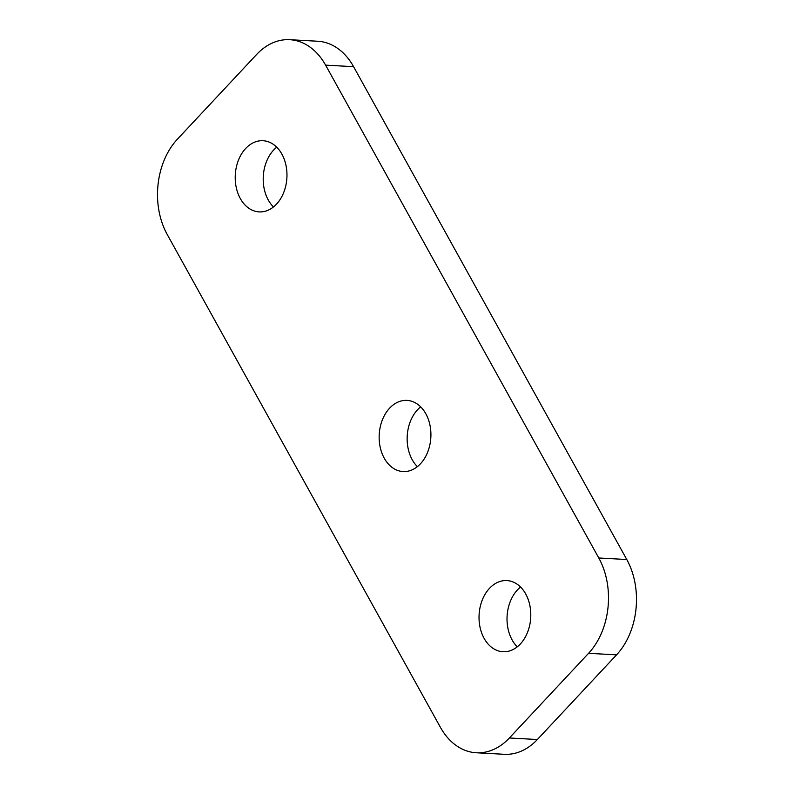 <?xml version="1.0" encoding="UTF-8"?>
<svg xmlns="http://www.w3.org/2000/svg" width="794" height="794" viewBox="0 0 794 794"><rect width="100%" height="100%" fill="white"/><g stroke="black" fill="none" stroke-linecap="round" stroke-linejoin="round"><path stroke-width="1.19" d="M273.454 206.966A35.631 25.845 93.1 0 1 273.662 150.016A35.631 25.845 93.1 0 1 276.739 147.178M276.52 204.127A35.631 25.845 93.1 0 1 259.142 211.889A35.631 25.845 93.1 0 1 236.235 187.414A35.631 25.845 93.1 0 1 245.674 148.478A35.631 25.845 93.1 0 1 263.052 140.727A35.631 25.845 93.1 0 1 285.959 165.202A35.631 25.845 93.1 0 1 276.52 204.127M517.261 646.822A35.631 25.845 93.1 0 1 517.48 589.873A35.631 25.845 93.1 0 1 520.546 587.034M520.338 643.984A35.631 25.845 93.1 0 1 502.959 651.735A35.631 25.845 93.1 0 1 480.042 627.26A35.631 25.845 93.1 0 1 489.491 588.334A35.631 25.845 93.1 0 1 506.87 580.573A35.631 25.845 93.1 0 1 529.777 605.058A35.631 25.845 93.1 0 1 520.338 643.984M417.386 466.644A35.631 25.845 93.1 0 1 417.604 409.694A35.631 25.845 93.1 0 1 420.671 406.846M420.453 463.795A35.631 25.845 93.1 0 1 403.084 471.557A35.631 25.845 93.1 0 1 380.167 447.082A35.631 25.845 93.1 0 1 389.616 408.156A35.631 25.845 93.1 0 1 406.985 400.394A35.631 25.845 93.1 0 1 429.901 424.869A35.631 25.845 93.1 0 1 420.453 463.795M289.731 39.7L317.719 41.238A67.877 49.238 93.1 0 1 353.588 66.676L626.784 559.522A67.877 49.238 93.1 0 1 616.561 654.851L537.369 739.522A67.877 49.238 93.1 0 1 504.269 754.3L476.281 752.762A67.877 49.238 93.1 0 1 440.412 727.324L167.216 234.478A67.877 49.238 93.1 0 1 177.439 139.148L256.631 54.478A67.877 49.238 93.1 0 1 289.731 39.7A67.877 49.238 93.1 0 1 325.6 65.138L598.785 557.984A67.877 49.238 93.1 0 1 588.572 653.313L509.381 737.983A67.877 49.238 93.1 0 1 476.281 752.762M616.561 654.851L588.572 653.313M626.784 559.522L598.785 557.984M353.588 66.676L325.6 65.138M537.369 739.522L509.381 737.983"/></g></svg>
